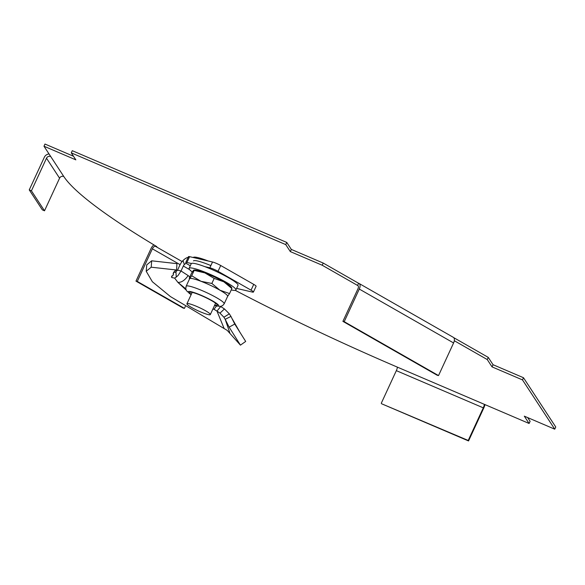 <?xml version="1.0" encoding="UTF-8"?>
<svg xmlns="http://www.w3.org/2000/svg" width="585" height="585" viewBox="0 0 585 585"><rect width="100%" height="100%" fill="white"/><g stroke="black" fill="none" stroke-linecap="round" stroke-linejoin="round"><path stroke-width="0.88" d="M322.211 265.232L357.574 285.443L358.583 283.272L323.212 263.06L291.337 249.422L286.76 242.431L285.751 244.603L290.328 251.601L322.211 265.232L323.212 263.06M182.103 261.561L155.434 246.322L156.831 246.643A322.255 43.114 24.8 0 1 63.809 176.524L43.977 146.221L75.853 159.859L71.275 152.868L72.284 150.696L286.76 242.431M71.275 152.868L285.751 244.603M43.977 146.221L44.979 144.049L73.491 156.246M235.28 290.35A322.255 43.114 -155.2 0 0 397.244 367.08L529.111 423.481L524.314 416.162L554.748 429.178L522.478 379.899L492.051 366.883L487.254 359.556L454.304 340.726M208.333 261.027A26.588 3.554 -155.2 0 0 193.218 257.51M487.254 359.556L488.256 357.384L453.726 337.647M488.256 357.384L493.053 364.711L523.487 377.727L555.75 426.999L554.748 429.178M527.685 417.602L530.112 421.31L529.111 423.481M290.328 251.601L291.337 249.422M359.285 289.056L453.594 342.956L438.523 375.57L344.214 321.67L359.285 289.056A5.638 3.035 -60.3 0 0 359.036 283.447A5.638 3.035 -60.3 0 0 358.583 283.272M344.214 321.67L342.905 321.362L357.976 288.749A3.225 1.733 -60.3 0 0 357.837 285.546A3.225 1.733 -60.3 0 0 357.574 285.443L358.057 285.721M453.594 342.956A5.638 3.035 -60.3 0 0 453.346 337.348L359.036 283.447M342.905 321.362L437.214 375.263L438.523 375.57M50.734 156.546A3.225 3.122 -33.2 0 0 46.493 158.206L59.575 178.184A3.225 3.122 146.8 0 1 63.809 176.524M49.03 153.95A5.638 5.462 -33.2 0 0 44.321 157.27L29.25 189.884L31.422 190.82L46.493 158.206M29.25 189.884L42.332 209.861L44.504 210.797L31.422 190.82M59.575 178.184L44.504 210.797M153.913 244.896A5.638 3.035 -60.3 0 0 151.047 248.508L135.976 281.122L137.285 281.429L152.356 248.815L180.1 264.669M155.434 246.322A3.225 1.733 -60.3 0 0 152.356 248.815M135.976 281.122L183.134 308.076L184.436 308.375L137.285 281.429M184.436 308.375L185.321 306.474M522.478 379.899L523.487 377.727M492.051 366.883L493.053 364.711M484.19 404.272A3.225 0.665 -66.8 0 1 483.29 407.84L396.337 370.649A3.225 0.665 113.2 0 0 397.244 367.08M484.994 404.615A5.638 1.17 -66.8 0 1 483.619 408.337L468.548 440.951L468.219 440.454L483.29 407.84M468.548 440.951L381.596 403.76L468.219 440.454M396.337 370.649L381.274 403.262M231.243 289.911A25.777 3.451 -155.2 0 0 235.894 289.97L238.036 285.334A25.777 3.451 -155.2 0 0 210.9 269.085A25.777 3.451 -155.2 0 0 191.236 263.703L189.094 268.347A25.777 3.451 -155.2 0 0 192.304 271.959M235.894 289.97A25.777 3.451 -155.2 0 0 208.757 273.729A25.777 3.451 -155.2 0 0 189.094 268.347M189.226 278.189L189.679 278.665L189.226 278.189L191.551 273.151L193.562 270.255L204.882 272.895L214.183 278.423L223.814 281.794L231.879 288.537L229.554 293.575L227.543 296.471M231.879 288.537L231.426 288.061M214.498 305.545L220.333 306.467L222.614 305.648L224.179 303.812A20.943 2.801 -155.2 0 0 206.337 292.485A20.943 2.801 -155.2 0 0 186.147 286.24L189.591 278.782A20.943 2.801 24.8 0 1 189.679 278.665L191.69 275.769L200.999 281.297L211.858 283.462L219.923 290.204L229.554 293.575M193.562 270.255L194.023 270.731L191.69 275.769M214.183 278.423L211.858 283.462M231.843 287.908L231.258 287.103A20.943 2.801 -155.2 0 0 223.814 281.794A20.943 2.801 -155.2 0 0 204.882 272.895A20.943 2.801 -155.2 0 0 194.278 270.021L193.876 270.051M189.679 278.665A20.943 2.801 24.8 0 1 200.999 281.297A20.943 2.801 24.8 0 1 219.923 290.204A20.943 2.801 24.8 0 1 227.623 296.354L224.179 303.812M214.688 305.143A15.195 2.033 -155.2 0 0 217.232 305.129A15.195 2.033 -155.2 0 0 204.289 296.909A15.195 2.033 -155.2 0 0 189.65 292.383A15.195 2.033 -155.2 0 0 191.288 294.328M229.788 332.763L225.203 319.315L229.123 327.139L240.442 345.15L227.258 330.415L170.44 296.58L152.349 281.736L146.213 271.257L151.215 267.199L151.676 260.808L176.941 263.659L176.582 270.014L151.215 267.199M173.599 272.12L173.292 275.045L173.167 273.539L175.017 270.723L176.582 270.014M186.154 290.058L177.891 282.365L174.623 278.116L171.749 277.546L171.522 276.617L173.292 275.045M174.623 278.116L176.217 277.114L175.975 271.652L175.105 272.296L173.599 272.157M185.796 288.851L177.891 282.365C181.365 282.628 184.78 280.369 188.151 275.586L181.028 270.979L177.547 270.168L175.975 271.652M177.547 270.168L179.836 265.217A9.667 5.207 -60.3 0 1 182.981 260.559L184.37 264.478A3.225 1.733 -60.3 0 0 183.317 266.029L181.028 270.979L178.111 275.418L176.217 277.114M182.981 260.559C185.321 258.307 187.215 257.283 188.655 257.495M184.37 264.478L185.971 263.294A6.442 0.863 -155.2 0 0 186.088 263.213A6.442 0.863 -155.2 0 0 186.037 262.987L185.833 262.68A6.442 0.863 24.8 0 1 185.781 262.453A6.442 0.863 24.8 0 1 186.915 262.46L191.405 263.506M185.781 262.453L188.458 256.654A6.442 0.863 24.8 0 1 189.591 256.661L186.915 262.46M189.591 256.661L212.53 262.007L209.847 267.806L204.787 266.628M209.847 267.806A6.442 0.863 24.8 0 1 218.044 271.316L251.053 290.175A6.442 0.863 24.8 0 1 253.422 292.069A6.442 0.863 24.8 0 1 252.289 292.061L236.618 288.412M212.53 262.007A6.442 0.863 24.8 0 1 220.728 265.517L218.044 271.316M253.422 292.069L256.098 286.27A6.442 0.863 24.8 0 0 253.736 284.376L220.728 265.517M216.457 306.079L213.986 309.297L212.86 309.107M229.335 313.852L223.901 317.224L225.203 319.315L230.958 316.412L229.335 313.852L224.443 308.931L220.523 306.438M220.684 306.533L216.977 311.103L213.986 309.297M223.901 317.224L219.982 313.143L216.977 311.103L224.092 328.412M230.958 316.412L234.761 324.068L229.123 327.139M234.761 324.068L245.685 341.435L240.442 345.15M146.213 271.257L146.74 264.881L151.676 260.808M189.796 276.946L188.151 275.586M210.885 265.568A24.972 3.342 -155.2 0 0 193.474 260.859M210.278 314.642A12.892 1.726 -155.2 0 0 210.329 314.569A12.892 1.726 -155.2 0 0 199.653 307.739A12.892 1.726 -155.2 0 0 186.981 303.688A12.892 1.726 -155.2 0 0 186.929 303.754A12.892 1.726 -155.2 0 0 197.613 310.591A12.892 1.726 -155.2 0 0 210.278 314.642M214.534 305.472A16.797 2.245 -155.2 0 0 214.585 302.101A16.797 2.245 -155.2 0 0 193.664 292.442A16.797 2.245 -155.2 0 0 191.134 294.657M171.99 275.776L171.749 277.546M253.736 284.376L251.053 290.175M224.443 308.931L219.982 313.143M190.286 265.758L185.971 263.294M183.317 266.029L189.591 269.619M186.147 286.24L185.767 288.639L186.556 290.789L191.098 294.738M232.333 319.03L239.594 331.695M195.156 257.137L194.812 257.883M210.329 314.569L215.594 303.184M186.929 303.754L192.187 292.376"/></g></svg>
